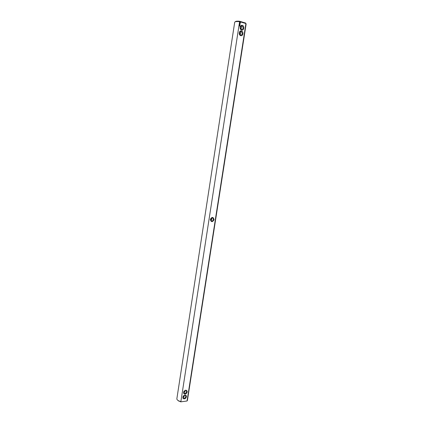 <?xml version="1.0" encoding="UTF-8"?>
<svg xmlns="http://www.w3.org/2000/svg" width="423" height="423" viewBox="0 0 423 423"><rect width="100%" height="100%" fill="white"/><g stroke="black" fill="none" stroke-linecap="round" stroke-linejoin="round"><path stroke-width="0.63" d="M210.474 219.764L211.574 218.892L211.214 218.083M235.304 21.763C235.558 21.198 236.98 21.028 239.571 21.256L239.598 21.689C236.653 21.404 235.019 21.578 234.707 22.208L176.867 398.699C176.793 399.449 177.396 400.169 178.675 400.845L180.864 401.628L239.598 21.689L245.916 23.54L187.056 401.004L187.431 400.332L246.138 23.979L245.678 23.196M211.875 217.792L211.664 219.875L210.897 220.727M240.317 35.077L240.232 34.147L239.365 32.909M180.737 401.85L187.056 401.004L180.737 401.85L178.675 400.845M184.957 394.966L183.254 396.007C182.376 398.329 183.043 399.206 185.253 398.646C186.982 396.779 186.881 395.553 184.957 394.966M185.702 390.149L184.021 391.159C183.117 393.48 183.767 394.379 185.988 393.845C187.733 391.984 187.638 390.752 185.702 390.149M214.08 219.69C213.255 216.809 211.997 216.703 210.3 219.378C211.135 222.255 212.394 222.361 214.08 219.69M239.741 26.141L239.407 25.729L239.709 26.152M239.809 25.697L239.413 25.576M239.836 25.554L239.497 25.142L239.799 25.56M239.894 25.084L239.518 25.031L239.899 25.11L239.555 24.603L239.941 24.687L239.561 24.597M240.026 24.291L239.651 24.153L239.598 24.481L240.026 24.291L239.63 24.169M240.053 23.82L239.672 23.884L240.021 24.185L240.053 23.82M240.111 23.376L239.746 23.402L240.037 23.72L239.984 23.365M240.433 22.615L240.137 22.229L239.751 22.414L239.873 23.059L240.433 22.779L240 22.223M240.745 35.654C243.156 36.352 243.886 31.651 241.47 30.99C239.048 30.276 238.318 35.009 240.745 35.654M241.618 30.044C244.029 30.757 244.764 26.046 242.342 25.369C239.92 24.64 239.191 29.383 241.618 30.044M177.501 400.052L178.924 401.184M239.571 21.256L245.552 23.011M240.856 26.189L241.512 27.511L241.094 28.579L240.227 27.342M213.398 219.558L213.102 218.279C211.955 217.417 211.082 217.766 210.49 219.32L210.781 220.595C211.928 221.462 212.801 221.118 213.398 219.558M240.01 31.794L240.645 33.094L240.232 34.147M240.55 35.167C242.448 34.749 242.754 33.607 241.47 31.746C239.323 31.714 238.884 32.798 240.164 34.993L240.55 35.167M185.036 390.482L185.047 391.418L184.053 392.623M185.411 390.397L184.121 391.175L183.836 392.893C185.486 393.818 186.374 393.179 186.501 390.979L185.411 390.397M184.661 395.214L183.36 396.013L183.085 397.705C184.729 398.63 185.618 397.99 185.755 395.796L184.661 395.214M239.698 26.131L239.386 25.75M239.788 25.544L239.476 25.158M239.947 24.74L239.635 24.851M239.804 25.052L239.503 24.989M239.984 24.566L239.984 24.301M240.031 23.958L239.677 23.878M240.005 24.153L240.1 23.836M239.841 23.683L240.015 23.408M240.338 22.942L240.386 22.625M241.417 29.557C243.325 29.134 243.627 27.987 242.321 26.12C240.169 26.12 239.751 27.215 241.057 29.393L241.417 29.557M184.301 395.294L184.301 396.203L183.312 397.419M241.195 29.473L241.094 28.579M240.105 22.9L239.915 22.493M211.897 217.84L213.102 218.279M241.47 31.746L240.317 31.958M186.501 390.979L185.983 390.482M241.707 26.242L241.76 25.919M240.835 31.862L240.888 31.54M185.755 395.796L185.253 395.304M242.321 26.12L241.163 26.348"/></g></svg>
